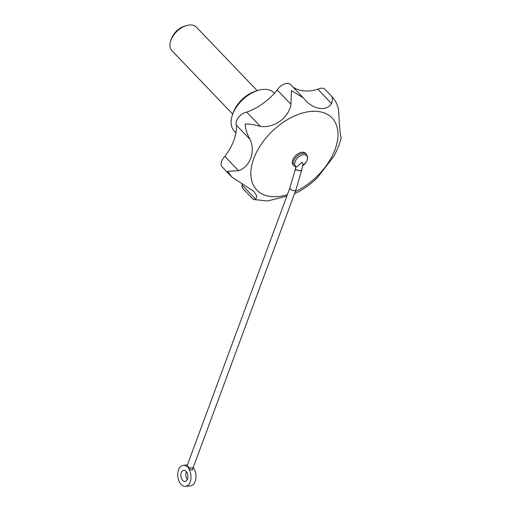 <?xml version="1.0" encoding="UTF-8"?>
<svg xmlns="http://www.w3.org/2000/svg" width="512" height="512" viewBox="0 0 512 512"><rect width="100%" height="100%" fill="white"/><g stroke="black" fill="none" stroke-linecap="round" stroke-linejoin="round"><path stroke-width="0.77" d="M303.155 97.696L290.624 84.614A9.542 5.818 136.2 0 0 277.28 90.022L290.989 104.333L291.411 90.63L303.251 97.792L304.973 99.834C313.856 109.766 326.451 111.526 331.533 103.546C332.627 99.738 332.646 97.306 331.597 96.243L331.597 96.243C335.61 100.403 337.965 105.325 338.656 110.989C339.27 124.922 340.48 137.581 341.21 137.696M187.437 464.851L183.2 465.325A10.605 6.573 -96.4 0 1 186.803 466.509L187.341 465.197M183.2 465.325A10.605 6.573 -96.4 0 0 177.843 476.589A10.605 6.573 -96.4 0 0 185.549 486.4L190.509 485.85A10.605 6.573 -96.4 0 0 195.802 478.816A10.605 6.573 -96.4 0 0 193.28 467.546M193.254 467.514L192.448 470.048L191.782 470.125L192.448 470.048M185.549 486.4A10.605 6.573 -96.4 0 0 190.842 479.341A10.605 6.573 -96.4 0 0 188.294 468.064L191.782 470.125M186.419 471.693A5.619 3.482 -96.4 0 0 187.29 479.482M295.866 166.963L296.55 166.95L302.246 162.214L302.95 164.186L301.696 169.997C300.576 170.982 298.714 170.848 296.122 169.6L296.026 170.022A3.181 1.19 -167.8 0 1 295.386 169.069L295.814 167.085M182.682 480.448A5.619 3.482 -96.4 0 0 184.998 481.446A5.619 3.482 -96.4 0 0 187.834 475.475A5.619 3.482 -96.4 0 0 183.75 470.278A5.619 3.482 -96.4 0 0 180.902 474.362A5.619 3.482 -96.4 0 0 182.682 480.448M242.125 185.062A9.542 5.818 136.2 0 0 243.162 188.864L252.883 199.008L253.728 199.494L255.834 199.366L242.125 185.062A46.65 28.454 136.2 0 0 241.901 183.648M224.838 156.403A9.542 5.818 136.2 0 0 222.214 166.976L231.936 177.126L227.68 171.309L238.554 170.707L224.838 156.403A46.65 28.454 136.2 0 0 236.397 125.158A9.542 5.818 136.2 0 1 238.637 117.222A9.542 5.818 136.2 0 1 246.707 112.102A46.65 28.454 136.2 0 0 277.28 90.022M292.64 86.726A46.65 28.454 136.2 0 0 317.818 89.235A9.542 5.818 136.2 0 1 325.069 89.427L331.603 96.243M290.989 104.333C288.698 117.856 274.202 128.326 260.422 126.413L246.707 112.102M238.554 170.707C250.17 166.624 255.648 151.814 250.112 139.462C247.174 134.509 245.523 129.363 245.165 124.038C249.818 123.942 254.899 124.736 260.422 126.413M255.834 199.366L256.781 196.07L253.92 191.418L231.936 177.126M286.835 196.141L267.546 201.005L253.728 199.494M294.547 193.619L297.363 192.422C304.493 188.557 311.091 183.731 317.158 177.946L334.17 155.974L338.81 145.85L341.254 137.677M235.923 132.794L234.253 131.046A27.565 16.813 -43.8 0 1 232.493 114.81A27.565 16.813 -43.8 0 1 257.914 90.451A27.565 16.813 -43.8 0 1 274.061 92.902L274.438 93.299M232.493 114.81L233.248 112.666A24.384 14.874 -43.8 0 1 255.738 91.117L257.914 90.451M331.533 103.546L317.818 89.235M250.112 139.462L236.397 125.158M294.208 166.022L293.261 165.043A8.48 5.171 -43.8 0 1 295.808 155.437A8.48 5.171 -43.8 0 1 305.51 153.306L306.451 154.285A8.48 5.171 -43.8 0 0 296.749 156.422A8.48 5.171 -43.8 0 0 294.208 166.022L296.006 167.149M301.728 169.85A3.181 1.203 -167.5 0 1 301.722 170.016A3.181 1.203 -167.5 0 1 299.475 170.675A3.181 1.203 -167.5 0 1 296.122 169.6M186.803 466.509L187.866 466.432L188.294 468.064M232.73 114.138L171.827 50.579A16.966 10.349 -43.8 0 1 170.746 40.589A16.966 10.349 -43.8 0 1 186.387 25.6A16.966 10.349 -43.8 0 1 196.32 27.104L257.229 90.662M170.746 40.589L171.36 38.835A14.362 8.762 -43.8 0 1 184.608 26.144L186.387 25.6M296.55 166.95A7.661 4.672 -43.8 0 1 297.542 157.965A7.661 4.672 -43.8 0 1 306.995 156.109A7.661 4.672 -43.8 0 1 302.611 165.76M287.386 194.656A52.102 31.776 -43.8 0 1 252.013 164.314A52.102 31.776 -43.8 0 1 307.309 111.917A52.102 31.776 -43.8 0 1 335.066 149.472A52.102 31.776 -43.8 0 1 295.296 191.597M289.939 187.75A3.181 1.568 -159.7 0 0 292.378 190.33A3.181 1.568 -159.7 0 0 295.904 189.958L193.331 467.258A3.181 1.568 -159.7 0 1 190.995 467.936A3.181 1.568 -159.7 0 1 187.866 466.432A3.181 1.568 -159.7 0 1 187.36 465.05L289.939 187.75L295.411 169.082M302.605 165.779L306.246 162.086L307.206 160.173L307.642 156.768L306.451 154.285M295.904 189.958L301.722 170.016M193.331 467.258L193.293 467.629"/></g></svg>
